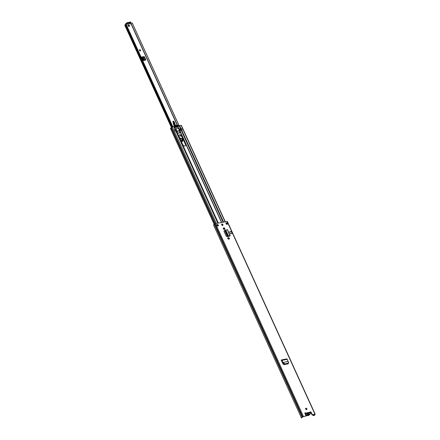 <?xml version="1.0" encoding="UTF-8"?>
<svg xmlns="http://www.w3.org/2000/svg" width="440" height="440" viewBox="0 0 440 440"><rect width="100%" height="100%" fill="white"/><g stroke="black" fill="none" stroke-linecap="round" stroke-linejoin="round"><path stroke-width="0.66" d="M288.36 363.286L288.519 362.681L288.316 363.297L284.493 364.018L283.569 363.616L281.848 360.421L281.369 360.569L281.215 360.162M288.53 362.989L288.69 362.384L288.53 362.989L284.493 364.018M282.86 362.703L282.084 360.245L281.507 359.931L286.891 358.886L288.107 361.482L283.047 362.434L284.664 363.721M287.337 359.255L281.848 360.421L281.507 359.931L281.325 360.476M228.987 239.118A0.847 0.616 47.3 0 0 228.311 237.639L228.113 237.677A0.847 0.616 47.3 0 0 228.789 239.157L228.987 239.118M224.532 229.345A0.847 0.616 47.3 0 0 223.856 227.871L223.657 227.904A0.847 0.616 47.3 0 0 224.334 229.383L224.532 229.345M306.598 409.662A0.831 0.6 47.3 0 0 305.938 408.216A0.831 0.6 47.3 0 0 306.598 409.662M222.651 225.462A0.831 0.6 47.3 0 0 221.991 224.015A0.831 0.6 47.3 0 0 222.651 225.462M225.83 223.025L227.519 222.712L228.107 223.993L226.413 224.312L225.83 223.025M218.526 225.803L216.832 226.122L216.249 224.835L217.938 224.516L218.526 225.803M301.416 418L301.846 417.736L301.439 417.89L213.538 225.011L301.439 417.89A1.326 0.374 -24.5 0 1 302.203 417.225L303.408 416.46L306.07 415.959L304.931 413.468A0.643 0.468 -132.7 0 1 305.663 412.962L305.767 413.672M309.909 412.902L310.156 412.115A0.643 0.468 -132.7 0 1 311.195 412.286L312.329 414.777L314.991 414.277L314.721 414.865A1.326 0.374 -24.5 0 1 314.067 415.509L313.616 415.618L314.067 415.509M213.538 225.011A1.326 0.374 -24.5 0 1 214.302 224.345L215.507 223.581L227.326 221.424L315.227 414.304M229.895 236.055L229.416 235.884M224.873 230.687L224.433 230.604A0.907 0.66 47.3 0 0 224.103 231.528L226.122 235.956A0.907 0.66 47.3 0 0 227.178 236.615L229.499 236.176M224.433 230.604L224.857 230.527M232.062 233.426L230.566 233.827L229.625 231.77L231.121 231.369L232.062 233.426L230.566 233.827M281.875 360.476L281.369 360.575L283.179 364.155L284.026 364.667L288.084 363.792M287.832 363.946L288.118 363.226M305.613 408.452A0.831 0.6 -132.7 0 1 306.702 409.629M221.667 224.252A0.831 0.6 -132.7 0 1 222.756 225.429M225.896 223.179L227.519 222.712M216.507 224.95L217.712 224.725L218.229 225.858M304.898 413.028A0.643 0.468 -132.7 0 1 305.443 413.166L310.156 412.115M301.846 417.736L303.182 416.669L306.07 415.959M310.178 412.033A0.643 0.468 -132.7 0 1 310.97 412.495L312.109 414.986L314.826 414.491L313.88 415.465L313.539 414.716M223.328 228.146A0.847 0.616 -132.7 0 1 223.438 228.113L223.636 228.074A0.847 0.616 -132.7 0 1 224.637 229.317M227.782 237.919A0.847 0.616 -132.7 0 1 227.893 237.886L228.085 237.848A0.847 0.616 -132.7 0 1 229.091 239.085L228.575 237.936M287.87 363.38L287.843 364.111M313.616 415.618L312.351 414.937M226.446 223.471L226.798 224.24L226.446 223.471L226.881 222.992M226.479 223.542L226.452 224.306M305.531 413.209L305.811 413.237M229.917 236.099L229.532 236.143L229.708 235.829L230.137 235.818L229.884 236.066M225.72 230.093L228.487 235.906L230.137 235.818L228.019 236.11L228.365 235.901L225.72 230.093L225.401 230.076L224.95 230.318L224.983 231.022L226.881 235.191L228.019 236.11M225.401 230.076L225.33 230.808L227.238 235.004L228.316 236.099M229.884 235.637L227.398 229.806L225.825 230.065M288.096 361.482L288.69 362.384M310.283 412.016A1.452 1.056 -132.7 0 1 310.481 413.787A1.452 1.056 -132.7 0 1 310.074 413.985A1.452 1.056 -132.7 0 1 309.386 413.903L307.709 415.448A1.452 1.056 47.3 0 0 308.391 415.536A1.452 1.056 47.3 0 0 308.798 415.333L310.481 413.787M304.893 413.061A1.452 1.056 47.3 0 0 306.719 414.618A1.452 1.056 47.3 0 0 307.125 414.42A1.452 1.056 47.3 0 0 307.225 414.31A0.589 0.429 -132.7 0 1 307.698 414.222A1.513 1.095 47.3 0 0 308.396 414.304A1.513 1.095 47.3 0 0 308.82 414.095A1.513 1.095 47.3 0 0 308.913 413.991A0.589 0.429 -132.7 0 1 309.386 413.903M305.976 415.75A0.589 0.429 -132.7 0 1 306.014 415.767A1.513 1.095 47.3 0 0 306.713 415.85A1.513 1.095 47.3 0 0 307.137 415.646A1.513 1.095 47.3 0 0 307.236 415.536M307.648 413.903L308.182 413.424L307.659 413.903M307.357 415.443A0.589 0.429 -132.7 0 1 307.709 415.448M305.811 413.573L307.076 413.435A1.161 0.842 -132.7 0 0 307.786 413.958A1.161 0.842 -132.7 0 0 308.776 413.111L309.997 412.885L309.777 412.401M308.776 413.111L307.863 413.903M128.007 25.157A0.918 0.665 -132.7 0 1 129.201 26.455M144.029 56.639L141.669 56.997L143.281 60.533L144.265 60.346L145.794 59.813L144.386 56.727L141.95 57.145M145.569 60.016L145.794 59.813L145.36 59.741L145.162 60.302M145.36 59.741L144.26 57.316L144.386 56.727M143.616 56.914L144.26 57.316M128.376 24.871A0.918 0.665 -132.7 0 1 129.107 26.477A0.918 0.665 -132.7 0 1 128.376 24.871M139.271 49.715L140.795 50.177L139.898 51.095L139.271 49.715M179.091 125.796L132.237 22.979A1.43 0.407 155.5 0 0 131.208 23.821L130.35 24.046L130.119 23.172M172.337 126.984L125.576 24.376L126.077 24.14L172.893 126.88L126.088 24.162A1.43 0.407 155.5 0 0 126.088 24.162A1.43 0.407 155.5 0 0 126.077 24.14M132.237 22.979L179.141 125.774M171.43 127.6L124.773 25.218L125.587 24.404M125.565 24.497A0.643 0.407 79.3 0 1 125.686 23.771L126.511 23.271M126.671 23.54L126.445 23.128L127.226 22.638L130.609 22L131.049 22.512L130.174 23.293M125.994 24.178L127.446 23.122L131.049 22.512M142.373 57.068L142.654 56.81M142.048 57.365L143.061 57.283L143.55 57.788L144.694 60.308M140.795 50.177L139.293 49.77M139.898 51.095L140.767 50.21M179.955 138.441L180.488 138.133C182.424 138.776 182.826 139.678 181.687 140.839L181.011 140.762M181.396 140.839C182.369 139.838 182.028 139.062 180.367 138.518L180.048 138.65M181.511 141.862A1.953 1.413 47.3 0 0 181.649 141.845A1.953 1.413 47.3 0 0 182.215 141.57A1.953 1.413 47.3 0 0 182.341 141.433M181.693 136.186L180.345 136.076L181.528 135.916M173.558 121.292L172.876 121.434A0.479 0.347 47.3 0 0 172.887 121.49L173.564 124.388A2.948 2.134 47.3 0 0 173.839 125.125L174.279 126.005M173.201 121.116L174.658 122.513L173.47 121.204L172.893 121.484L173.844 124.13L173.564 124.388M173.459 121.226L173.156 121.154M174.444 121.952L174.647 122.469M174.592 122.425L174.663 123.046M174.647 123.09A3.867 2.805 -132.7 0 0 175.368 125.384L174.609 122.997L173.624 123.195M173.03 121.418L174.702 125.681M179.009 135.46L179.168 136.725M181.302 141.394L182.765 139.937L182.05 136.961M180.065 138.683A1.287 0.935 -132.7 0 1 180.367 138.55A1.287 0.935 -132.7 0 1 181.863 139.475A1.287 0.935 -132.7 0 1 181.418 140.795M222.139 224.257A1.859 1.348 -132.7 0 1 222.261 224.494L222.695 225.451M223.894 228.08L224.477 229.356M227.48 235.95L227.739 236.511M228.349 237.853L228.932 239.129M181.979 136.103A1.859 1.348 47.3 0 0 179.295 135.003A1.859 1.348 47.3 0 0 179.13 136.642L182.765 144.612A1.859 1.348 47.3 0 0 184.927 145.97A1.859 1.348 47.3 0 0 185.449 145.712A1.859 1.348 47.3 0 0 185.614 144.078L181.979 136.103L181.753 136.312L185.389 144.281A1.859 1.348 -132.7 0 1 185.328 145.805M217.8 223.146L175.868 131.137L176.831 131.56L177.766 133.265L180.301 132.787L179.663 130.867L182.193 129.943L181.489 128.398L182.006 129.905L180.802 130.18A1.694 0.484 -24.5 0 1 180.609 130.29L179.965 130.537L179.306 129.091L179.949 128.843A1.694 0.484 155.5 0 0 180.142 128.733L181.412 128.475L182.072 129.921L181.324 128.458M175.868 131.137L175.318 131.236L174.614 129.696L175.164 129.591L173.844 126.698L174.691 127.314A6.628 4.802 47.3 0 0 177.887 126.709L179.152 125.769L181.352 125.356L225.275 221.738M221.749 224.224A1.859 1.348 -132.7 0 1 222.035 224.697L222.376 225.451M223.581 228.085L224.174 229.394M224.774 230.703L227.441 236.566M228.03 237.859L228.63 239.162M179.19 135.113A1.859 1.348 -132.7 0 1 181.753 136.312M176.737 131.45L179.382 130.955L180.147 132.82M180.637 128.59L181.489 128.398M176.281 129.751L176.193 129.399A1.821 1.32 -132.7 0 1 176.528 128.48A1.843 1.337 47.3 0 0 176.38 128.59A1.843 1.337 47.3 0 0 176.049 129.63L176.049 129.685M170.643 128.601A1.287 0.369 -24.5 0 1 170.495 128.513A1.287 0.369 -24.5 0 1 171.083 127.87L172.354 126.979L173.844 126.698M177.447 126.566L177.139 126.231A4.791 3.47 47.3 0 0 176.919 126.165L176.787 126.088A4.791 3.47 -132.7 0 0 176.523 126.033L176.484 126.027M177.645 125.417L177.381 125.219L177.645 125.417A4.791 3.47 -132.7 0 1 177.931 125.505L178.156 126.099A6.864 4.972 -132.7 0 1 178.002 126.203L178.096 126.418A7.095 5.143 47.3 0 0 178.624 126.033L178.437 126.253M178.651 126.011L178.464 125.51A5.027 3.641 47.3 0 0 177.54 125.191M176.248 128.739L176.528 128.48A1.821 1.32 -132.7 0 1 178.728 128.92L179.267 129.096L179.965 130.537M179.927 130.543L179.124 129.168M176.038 129.679L176.941 131.192L179.784 130.614M177.012 131.203L176.281 129.663M176.242 129.668L176.941 131.109M176.902 131.114L176.6 131.049A1.694 0.484 -24.5 0 1 176.616 130.966L175.312 131.23M178.624 126.033L177.832 126.737A7.095 5.143 -132.7 0 1 177.65 126.858M174.653 129.784L175.956 129.503L176.6 130.939M176.325 129.668L176.952 131.109M174.592 125.752A5.027 3.641 -132.7 0 1 177.249 125.34L177.353 125.565A4.791 3.47 47.3 0 0 174.548 126.082M178.096 126.418L177.744 126.418A6.864 4.972 -132.7 0 1 175.148 126.973M177.744 126.418L177.837 126.632A7.095 5.143 -132.7 0 1 176.556 127.105L176.495 127.116A7.095 5.143 -132.7 0 1 175.021 127.166L175.126 126.984M174.565 126.066L174.653 125.978A4.791 3.47 -132.7 0 0 174.642 125.994A4.791 3.47 -132.7 0 0 174.482 126.154L174.79 126.731A6.864 4.972 -132.7 0 0 175.01 126.764L175.054 126.83M177.073 125.526A4.791 3.47 47.3 0 0 174.691 125.978L175.544 126.181L177.073 125.526L176.523 126.033M175.153 127.045L175.109 126.979A7.095 5.143 47.3 0 1 174.345 126.841L174.29 126.891M173.839 125.125L174.119 124.867L174.554 125.758A5.027 3.641 47.3 0 0 174.482 125.818A5.027 3.641 47.3 0 0 174.042 126.346L174.114 126.704M173.866 126.396L173.718 126.522A5.027 3.641 47.3 0 0 173.69 126.55A5.027 3.641 47.3 0 0 173.476 126.77M174.477 126.495L175.621 126.566M176.044 126.434L176.523 125.994M174.999 126.687L175.544 126.181M175.027 126.676L175.175 126.973L175.692 126.5L175.257 126.979M177.474 126.561L175.692 126.5M177.65 133.243L180.054 132.809M288.486 363L288.316 363.297M283.74 363.319L283.569 363.616M314.991 414.277L227.09 221.392M303.408 416.46L215.507 223.581M302.203 417.225L214.302 224.345M302.252 417.192L214.352 224.312M302.659 416.818L214.759 223.938M314.314 415.036L314.116 414.607M227.315 224.142L226.804 223.009M226.716 224.257L226.221 223.119M314.402 414.904L314.254 414.579M226.54 223.306L226.952 224.213M305.85 413.655L309.93 412.885M228.019 235.823L227.673 236.038M227.227 234.977L226.881 235.191M225.33 230.808L224.983 231.022M307.698 414.222L306.014 415.767M126.165 24.326L130.053 23.595M177.271 125.323L131.054 23.914M171.765 127.215L125.12 24.86M177.413 125.202L131.208 23.821M126.11 24.217L130.059 23.474M130.829 22.484L130.609 22M127.446 23.122L127.226 22.638M126.379 23.969L126.159 23.485M125.934 24.206L125.719 23.744M144.238 60.352L142.819 57.239M144.177 60.363L142.758 57.244M140.591 50.16L139.585 50.408M139.656 50.562L140.663 50.314M180.059 138.484L179.999 138.545A1.435 1.04 -132.7 0 1 180.059 138.484A1.435 1.04 -132.7 0 1 180.477 138.281A1.435 1.04 -132.7 0 1 181.99 139.079A1.435 1.04 -132.7 0 1 182.006 140.597A1.435 1.04 -132.7 0 1 181.638 140.784M180.015 138.529A1.435 1.04 -132.7 0 1 180.384 138.369A1.435 1.04 -132.7 0 1 181.874 139.128A1.435 1.04 -132.7 0 1 181.957 140.635M182.765 139.937L182.804 139.992A1.953 1.413 -132.7 0 1 182.496 141.312A1.953 1.413 -132.7 0 1 181.929 141.587A1.953 1.413 -132.7 0 1 181.379 141.576M182.793 139.937L182.1 137.06M178.97 135.641A0.831 0.6 -132.7 0 1 179.124 136.614M174.257 124.795L174.119 124.867A2.948 2.134 -132.7 0 1 173.844 124.13L173.993 124.086M181.588 140.795A1.435 1.04 -132.7 0 1 181 140.734M218.323 223.047L176.572 131.434M227.909 236.478L227.711 236.049M224.642 229.306L224.12 228.162M222.805 225.275L222.415 224.417M221.513 222.448L179.762 130.829M229.152 238.739L228.91 238.205M228.102 236.44L227.948 236.099M224.697 228.965L224.455 228.431M221.711 222.409L179.944 130.768M223.075 222.151L181.176 130.202M223.575 222.057L181.643 130.048M218.224 223.064L176.462 131.428M218.048 223.097L176.149 131.153M225.071 221.777L181.115 125.329M180.939 128.502L179.625 125.609M179.196 129.124L178.041 126.594M180.455 128.623L179.152 125.769M179.031 129.228L177.887 126.709M175.698 129.52L174.691 127.314M175.604 129.542L174.559 127.248M175.428 129.575L174.125 126.715M215.336 223.625L171.512 127.463M217.476 226.001L216.959 224.862M216.304 223.427L172.354 126.979M214.836 223.872L171.083 127.87M177.931 125.505L177.139 126.231M173.607 126.742L174.042 126.346M180.362 128.639L181.022 130.086M174.906 129.674L175.566 131.12M176.528 130.939L175.868 129.492M180.802 130.18L180.142 128.733M179.949 128.843L180.609 130.29M174.933 125.956L174.444 126.412M178.728 128.92L179.553 130.724M177.54 133.117L180.147 132.627M177.678 133.26L180.103 132.798M288.574 363.132L288.745 362.83M216.469 224.862L217.025 226.083M229.427 236.192L229.301 235.912M227.475 229.653L230.208 235.659M281.38 360.597L281.881 360.498M308.82 414.095L307.137 415.646M307.125 414.42L305.888 415.558M126.665 23.606L126.445 23.128M141.889 57.024L143.473 60.495M182.006 140.597L180.983 140.707M182.144 137.17L182.82 139.959L182.215 141.57M175.395 125.373L174.663 123.052M226.446 224.306L225.929 223.174M214.192 224.406L170.495 128.513M174.482 125.818L173.69 126.55M177.694 133.265L180.081 132.814M176.616 130.95L175.956 129.503"/></g></svg>
